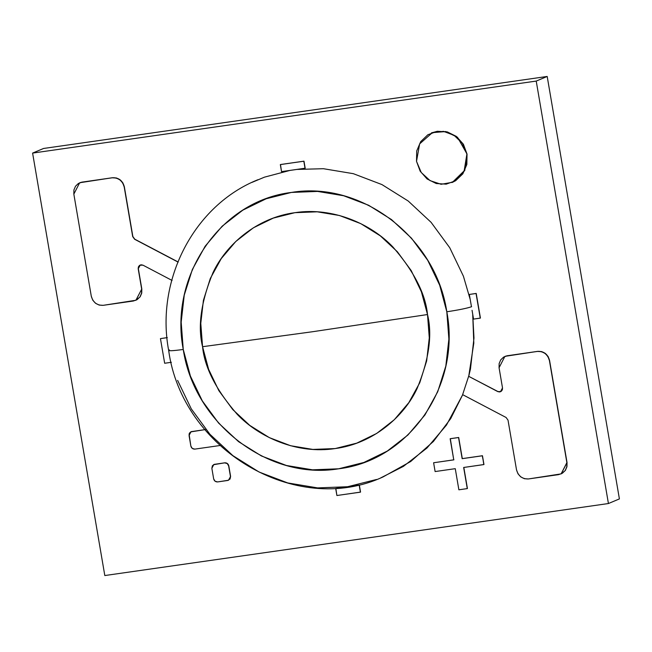 <?xml version="1.0" encoding="UTF-8"?>
<svg xmlns="http://www.w3.org/2000/svg" width="652" height="652" viewBox="0 0 652 652"><rect width="100%" height="100%" fill="white"/><g stroke="black" fill="none" stroke-linecap="round" stroke-linejoin="round"><path stroke-width="0.98" d="M43.57 148.469L32.6 153.09L104.809 575.545L608.43 503.531L536.221 81.076L547.191 76.455L619.4 498.91L608.43 503.531L619.4 498.91L547.191 76.455L536.221 81.076L608.43 503.531L104.809 575.545L32.6 153.09L536.221 81.076L32.6 153.09L43.57 148.469L547.191 76.455L43.57 148.469M467.272 488.601L463.662 467.476L483.963 464.526L482.456 455.724L462.309 458.609L458.698 437.484L450.149 438.747L453.759 459.872L433.613 462.757L453.914 459.807L433.613 462.757L435.12 471.559L455.267 468.674L458.878 489.799L467.272 488.601L463.662 467.476L483.8 464.591L482.456 455.724L483.963 464.526L482.301 455.797L462.154 458.674L458.543 437.549L450.304 438.682L453.759 459.872L433.613 462.757L435.12 471.559L455.267 468.674L458.878 489.799L467.272 488.601M463.816 467.411L467.427 488.527L463.816 467.411M450.304 438.682L458.698 437.484L450.304 438.682M458.543 437.549L462.154 458.674L458.543 437.549M462.154 458.674L482.456 455.724L462.154 458.674M500.663 391.665L497.729 391.575L468.633 376.294L462.627 394.647L506.099 417.492L508.022 420.165L516.514 469.831C518.283 476.058 522.244 479.098 528.389 478.959L561.103 473.89L566.873 462.635L549.424 360.54C547.656 354.313 543.703 351.273 537.55 351.42L507.329 355.739L503.613 357.092L500.736 359.847L499.139 363.588L499.065 367.744L502.513 387.932L502.342 389.831L501.241 391.314L499.538 391.958L497.729 391.575L468.633 376.294L462.627 394.647L506.099 417.492L508.022 420.165L516.514 469.831L517.973 473.768L520.744 476.881L524.404 478.707L528.389 478.959L558.609 474.632L562.326 473.279L565.202 470.524L566.8 466.783L566.873 462.635L549.424 360.54L547.965 356.611L545.202 353.49L541.543 351.672L537.55 351.42L507.329 355.739L537.704 351.355C543.898 351.159 547.851 354.199 549.579 360.474L567.036 462.57L561.136 473.914M497.892 391.518L468.633 376.294L497.729 391.575L500.549 391.567L502.513 387.932L499.065 367.744L504.835 356.489L507.484 355.674L505.047 356.359M505.145 356.318L537.704 351.355L541.698 351.607L545.357 353.425L548.128 356.538L549.579 360.474L567.036 462.57L566.955 466.718L565.357 470.459L561.046 473.955M500.622 391.689L499.375 391.901M79.919 182.699L112.478 177.727L82.103 182.12L112.478 177.727L116.472 177.98L120.131 179.805L122.902 182.919L124.198 186.92C122.437 180.694 118.477 177.654 112.323 177.792L112.478 177.727C118.672 177.531 122.633 180.571 124.361 186.847L132.69 236.586L124.361 186.847L132.853 236.521L134.777 239.194L178.249 262.031L134.614 239.26L132.69 236.586L134.614 239.26L178.094 262.104L134.614 239.26L132.69 236.586L124.198 186.92L122.747 182.984L119.976 179.87L116.317 178.045L112.323 177.792L82.103 182.12L78.387 183.473L75.51 186.227L73.912 189.968L73.839 194.117L91.288 296.212L92.747 300.148L95.518 303.262L99.177 305.079L103.171 305.332L133.383 301.012L137.099 299.659L139.976 296.904L141.574 293.164L141.655 289.015L138.2 268.82L138.379 266.921L139.471 265.437L141.174 264.793L142.992 265.177L172.087 280.458L142.992 265.177L140.164 265.185L138.2 268.82L141.81 288.942L135.918 300.287M79.829 182.731L82.266 182.047L79.609 182.862L73.839 194.117L91.288 296.212C93.057 302.438 97.018 305.478 103.171 305.332L135.885 300.262L141.81 288.942L138.2 268.82L140.294 264.981M135.828 300.327L140.139 296.831L141.737 293.098L141.81 288.942L138.354 268.722M213.913 464.493L214.769 464.248L213.783 464.566L211.859 468.315L213.66 478.878C214.247 480.956 215.567 481.967 217.621 481.918L228.526 480.231L230.604 476.408L228.567 480.222M227.85 480.41L230.05 479.041L230.604 476.408L228.803 465.846L227.393 463.499L224.842 462.806L213.53 464.705M228.64 465.919L230.449 476.473L228.64 465.919L227.238 463.564L224.687 462.879L214.614 464.314L212.413 465.683L211.859 468.315L213.66 478.878L215.07 481.225L217.621 481.918L227.695 480.475L229.895 479.106L230.449 476.473L228.64 465.919C228.053 463.841 226.733 462.83 224.687 462.879L214.614 464.314L224.842 462.806C226.896 462.765 228.216 463.776 228.803 465.846L228.64 465.919M194.818 449.114L220.539 445.438L194.818 449.114C192.764 449.163 191.444 448.144 190.857 446.074L192.267 448.421L194.818 449.114M191.256 431.64L205.608 429.538L190.726 431.893M191.81 431.51L189.61 432.879L189.08 434.126L190.857 446.074L189.056 435.512L190.979 431.763L191.81 431.51M335.845 488.413L336.888 495.52L360.548 492.089L359.35 485.055L350.955 486.253L359.35 485.055L360.393 492.162L359.35 485.055L335.845 488.413M344.24 487.215L335.69 488.478L336.888 495.52L360.393 492.162L359.187 485.121L344.24 487.215M289.92 170.433L305.03 168.273L303.987 161.166L305.03 168.273L303.824 161.231L280.482 164.524L303.987 161.166L280.327 164.597L281.525 171.631L305.185 168.208L303.987 161.166L280.482 164.524L281.525 171.631L289.92 170.433L264.484 177.148L251.851 182.446M160.449 338.616L167.328 337.589L160.449 338.616L164.663 363.262L171.378 362.3L164.663 363.262L160.449 338.616L167.165 337.654L160.449 338.616M472.048 310.295L473.548 319.097L480.426 318.07L476.213 293.424L469.334 294.451L471.477 306.766L469.334 294.451L476.213 293.424L480.426 318.07L476.213 293.424L469.334 294.451L476.05 293.49L480.263 318.135L473.548 319.097L472.048 310.295M466.881 154.149L463.238 144.32L456.31 136.529L447.166 131.973L437.182 131.345L427.891 134.736L420.703 141.623L416.709 150.971L416.514 161.346L420.165 171.183L427.084 178.966L436.229 183.522L446.212 184.149L455.503 180.767L462.692 173.872L466.693 164.524L466.881 154.149L462.407 143.35L454.094 135.339L443.539 131.354L432.48 132.56L419.643 143.888L416.514 161.346L421.241 172.511L430.043 180.612L441.119 184.288L452.455 182.283L464.159 170.857L466.881 154.149M431.991 132.682L445.805 131.549L457.549 137.336L467.036 154.084L464.746 170.563L452.7 182.267M452.186 182.495L455.658 180.694L462.855 173.807L466.848 164.459L467.036 154.084L463.393 144.247L456.473 136.464L447.321 131.908L437.345 131.28L431.363 132.935M169.43 349.912C167.352 351.135 171.957 350.98 183.253 349.464C171.957 350.98 167.352 351.135 169.43 349.912L168.664 350.458C182.022 449.448 295.837 517.443 383.099 476.905L410.687 461.518L433.409 441.461L450.703 418.6L462.7 394.688L446.498 425.055L426.97 448.03L403.352 466.408L380.776 477.859M183.253 349.464C194.206 423.564 268.51 480.622 338.649 468.796C409.391 460.483 461.111 385.397 446.816 311.778C458.804 309.961 467.068 308.274 471.6 306.709C467.068 308.274 458.804 309.961 446.816 311.778L439.676 285.185L427.745 260.335L411.477 238.184L391.51 219.585L368.608 205.258L343.637 195.747L317.573 191.419L291.411 192.438L266.155 198.77L242.78 210.172L222.177 226.195L205.144 246.236L192.34 269.52L184.247 295.152L181.174 322.145L183.253 349.464L190.392 376.057L202.324 400.907L218.583 423.058L238.55 441.648L261.46 455.976L286.424 465.487L312.487 469.823L338.649 468.796L363.906 462.464L387.28 451.07L407.883 435.039L424.917 415.006L437.728 391.722L445.821 366.09L448.886 339.097L446.816 311.778C435.862 237.678 361.55 180.612 291.411 192.438C220.669 200.759 168.958 275.837 183.253 349.464M468.747 376.245L470.467 368.975L473.98 338.029L472.708 314.15L473.808 343.139L468.723 376.343M470.165 299.309L463.417 276.212L449.741 247.727L431.094 222.332L408.201 201.012L381.942 184.581L353.319 173.676L323.433 168.713L296.97 169.43M177.613 380.401L191.297 408.894L209.936 434.289L232.829 455.609L259.097 472.032L287.719 482.936L317.597 487.9L347.597 486.734L376.554 479.473M312.292 331.77L202.56 346.701C204.557 367.418 216.089 389.929 237.149 414.248C258.738 437.109 297.092 454.485 335.193 448.56C373.449 443.564 404.175 416.31 417.109 388.519C429.049 359.48 432.512 334.818 427.508 314.533L312.292 331.77L427.508 314.533C425.503 293.824 413.971 271.305 392.92 246.994C371.33 224.133 332.976 206.757 294.875 212.682C256.611 217.678 225.885 244.932 212.959 272.723C201.02 301.762 197.548 326.416 202.56 346.701L312.292 331.77M427.508 314.533L421.412 291.835L411.233 270.629L397.353 251.729L380.312 235.853L360.76 223.628L339.447 215.502L317.206 211.81L294.875 212.682L273.318 218.086L253.367 227.817L235.779 241.493L221.248 258.599L210.311 278.469L203.408 300.344L200.783 323.384L202.56 346.701L208.648 369.399L218.836 390.613L232.715 409.513L249.757 425.389L269.309 437.614L290.613 445.732L312.862 449.424L335.193 448.56L356.75 443.148L376.701 433.425L394.281 419.741L408.82 402.643L419.749 382.773L426.661 360.89L429.277 337.85L427.508 314.533M168.664 350.458C155.372 280.05 194.027 205.274 257.931 179.716"/></g></svg>
